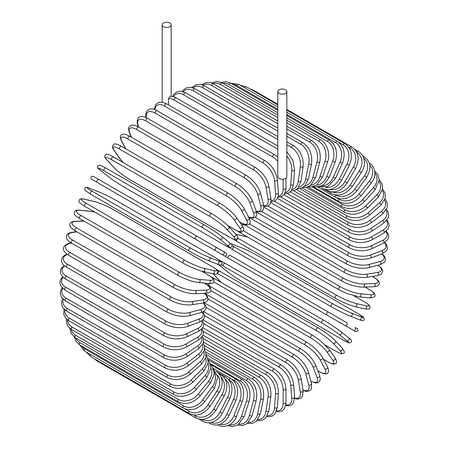 <?xml version="1.0" encoding="UTF-8"?>
<svg xmlns="http://www.w3.org/2000/svg" width="449" height="449" viewBox="0 0 449 449"><rect width="100%" height="100%" fill="white"/><g stroke="black" fill="none" stroke-linecap="round" stroke-linejoin="round"><path stroke-width="0.67" d="M251.822 271.718A1.667 0.965 -60 0 1 251.805 271.712L350.209 328.522A1.667 0.965 120 0 0 350.22 328.528L225.336 256.43L355.771 331.732L357.999 331.07C357.752 329.072 357.539 328.314 357.359 328.797L354.991 327.428A1.667 1.364 120 0 1 355.333 329.555A1.667 1.364 120 0 1 353.318 330.318L344.978 325.503A1.667 1.364 120 0 0 346.993 324.739A1.667 1.364 120 0 0 346.645 322.612L328.516 312.145L346.645 322.612M230.113 255.335L328.516 312.145A1.667 0.965 120 0 0 326.85 313.11A1.667 0.965 120 0 0 326.85 315.035L228.446 258.22A1.667 0.965 120 0 1 228.446 256.295A1.667 0.965 120 0 1 230.113 255.335L328.516 312.145M168.465 98.612L170.294 96.198C173.516 96.602 175.458 97.158 176.131 97.865A1.667 0.965 -60 0 0 174.846 98.314A1.667 0.965 -60 0 0 174.117 99.992A15.019 8.671 -120 0 0 168.465 98.612L168.465 104.926M163.498 23.011A4.507 2.599 0 0 0 162.179 24.852A4.507 2.599 0 0 0 164.963 27.254A4.507 2.599 0 0 0 169.868 26.693A4.507 2.599 0 0 0 171.187 24.852A4.507 2.599 0 0 0 168.409 22.45A4.507 2.599 0 0 0 163.498 23.011M277.813 91.613L277.813 176.631A4.507 2.599 0 0 0 280.591 179.033A4.507 2.599 0 0 0 285.502 178.466A4.507 2.599 0 0 0 286.821 176.631L286.821 91.613A4.507 2.599 0 0 0 284.037 89.211A4.507 2.599 0 0 0 279.132 89.772A4.507 2.599 0 0 0 277.813 91.613A4.507 2.599 0 0 0 280.591 94.015A4.507 2.599 0 0 0 285.502 93.454A4.507 2.599 0 0 0 286.821 91.613M195.528 239.216L97.119 182.401A1.667 0.965 -60 0 1 97.119 180.476A1.667 0.965 -60 0 1 98.791 179.51L197.195 236.326A1.667 0.965 120 0 0 195.528 237.291A1.667 0.965 120 0 0 195.528 239.216L213.657 249.683A1.667 1.364 -60 0 0 215.666 248.92A1.667 1.364 -60 0 0 215.324 246.793L226.055 252.989M221.997 254.499L213.657 249.683L221.997 254.499A1.667 1.364 -60 0 0 224.012 253.736A1.667 1.364 -60 0 0 223.664 251.608L226.122 253.028C227.34 255.038 226.779 255.997 224.427 255.902L221.997 254.499M97.119 182.401L218.888 252.703A1.667 0.965 120 0 0 218.899 252.708L120.484 195.887A1.667 0.965 120 0 0 120.5 195.899M202.78 327.703L274.535 369.129C281.517 373.916 285.334 380.533 285.991 388.969L285.991 402.596A1.667 0.965 180 0 1 284.958 403.483A1.667 0.965 180 0 1 283.139 403.275L283.139 389.648A15.019 8.671 -120 0 0 272.521 371.256L203.296 331.289M276.668 410.824A15.019 8.671 -120 0 0 283.139 403.275M274.535 369.129A1.667 0.965 120 0 0 273.25 369.578A1.667 0.965 120 0 0 272.521 371.256M285.991 388.969A1.667 0.965 180 0 1 284.958 389.861A1.667 0.965 180 0 1 283.139 389.648M285.671 405.582L289.15 405.84L291.654 404.886L293.534 402.848L294.595 397.056A1.667 1.044 175.5 0 1 293.607 398.111A1.667 1.044 175.5 0 1 291.755 397.988L290.728 385.006A15.019 7.88 -124.2 0 0 279.183 367.198L203.666 323.6M285.8 404.959A15.019 7.88 -124.2 0 0 291.755 397.988M294.595 397.056L293.562 384.08A1.667 1.044 175.5 0 1 292.58 385.135A1.667 1.044 175.5 0 1 290.728 385.006M293.562 384.08C292.321 376.066 288.196 369.695 281.192 364.953A1.667 0.965 120 0 0 279.856 365.452A1.667 0.965 120 0 0 279.183 367.198M294.634 398.56L297.979 399.094L301.144 397.966L302.626 396.074L303.114 390.686A1.667 1.117 170.5 0 1 302.194 391.904A1.667 1.117 170.5 0 1 300.308 391.865L298.259 379.635A15.019 7.032 -128 0 0 285.794 362.489L204.621 315.625M294.639 398.078A15.019 7.032 -128 0 0 300.308 391.865M303.114 390.686L301.066 378.451A1.667 1.117 170.5 0 1 300.145 379.669A1.667 1.117 170.5 0 1 298.259 379.635M301.066 378.451C299.242 370.919 294.813 364.812 287.792 360.137A1.667 0.965 120 0 0 286.411 360.687A1.667 0.965 120 0 0 285.794 362.489M303.086 390.49L305.696 391.309L307.644 391.41L310.354 390.288L311.533 388.537L311.494 383.519A1.667 1.179 165 0 1 310.663 384.905A1.667 1.179 165 0 1 308.744 384.961L305.69 373.562A15.019 6.129 -131.6 0 0 292.321 357.174L206.136 307.419M303.024 390.142A15.019 6.129 -131.6 0 0 308.744 384.961M311.494 383.519L308.441 372.12A1.667 1.179 165 0 1 307.61 373.506A1.667 1.179 165 0 1 305.69 373.562M308.441 372.12C306.038 365.121 301.324 359.318 294.297 354.721A1.667 0.965 120 0 0 292.871 355.327A1.667 0.965 120 0 0 292.321 357.174M310.899 381.302L315.35 382.924L317.522 382.857L318.863 382.239L320.361 379.276L319.654 375.617A1.667 1.235 158.9 0 1 318.942 377.166A1.667 1.235 158.9 0 1 316.988 377.323L312.953 366.85A15.019 5.18 -134.9 0 0 298.703 351.292L208.207 299.045M310.837 381.078A15.019 5.18 -134.9 0 0 316.988 377.323M319.654 375.617L315.619 365.144A1.667 1.235 158.9 0 1 314.906 366.693A1.667 1.235 158.9 0 1 312.953 366.85M315.619 365.144C312.667 358.712 307.672 353.245 300.645 348.738A1.667 0.965 120 0 0 299.18 349.401A1.667 0.965 120 0 0 298.703 351.292M317.797 370.784L318.857 371.396A1.667 0.965 120 0 0 319.093 371.649C323.757 373.972 326.462 374.545 327.203 373.366C328.909 372.457 329.022 370.346 327.534 367.035A1.667 1.28 152.2 0 1 326.973 368.741A1.667 1.28 152.2 0 1 324.992 369.005L320.002 359.537A15.019 4.193 -138.1 0 0 304.893 344.883L210.789 290.548M318.857 371.396A15.019 4.193 -138.1 0 0 324.992 369.005M327.534 367.035L322.55 357.567A1.667 1.28 152.2 0 1 321.984 359.273A1.667 1.28 152.2 0 1 320.002 359.537M322.55 357.567C319.059 351.758 313.806 346.65 306.802 342.245A1.667 0.965 120 0 0 305.286 342.963A1.667 0.965 120 0 0 304.893 344.883M306.802 342.245L208.392 285.429A1.667 0.965 120 0 0 207.921 285.368M323.42 359.222L327.372 361.501A1.667 0.965 120 0 0 327.557 361.675C334.118 365.166 333.781 363.909 335.263 363.785C337.036 363.499 336.969 361.518 335.066 357.847A1.667 1.313 144.9 0 1 334.685 359.7A1.667 1.313 144.9 0 1 332.681 360.076L326.782 351.685A15.019 3.171 -141.2 0 0 310.848 338.002L213.836 281.989M327.372 361.501A15.019 3.171 -141.2 0 0 332.681 360.076M207.679 283.386L209.616 286.136M335.066 357.847L329.168 349.451A1.667 1.313 144.9 0 1 328.786 351.303A1.667 1.313 144.9 0 1 326.782 351.685M329.168 349.451L320.171 340.471L312.706 335.285A1.667 0.965 120 0 0 311.157 336.06A1.667 0.965 120 0 0 310.848 338.002M312.706 335.285L214.302 278.47A1.667 0.965 120 0 0 213.224 278.722M325.553 345.275L335.47 351A1.667 0.965 120 0 0 335.605 351.107A1.667 0.965 120 0 0 335.768 351.169M325.62 345.343L335.605 351.107C343.463 355.204 341.234 353.486 343.328 353.419C344.967 353.037 344.591 351.275 342.189 348.127A1.667 1.341 137 0 1 342.02 350.102A1.667 1.341 137 0 1 340 350.607L333.231 343.35A15.019 2.127 -144.2 0 0 316.523 330.694L218.119 273.879A15.019 2.127 -144.2 0 0 217.265 273.396M335.47 351A15.019 2.127 -144.2 0 0 340 350.607M213.174 273.811A15.019 2.127 -144.2 0 0 213.589 274.277L220.358 281.529A15.019 2.127 -144.2 0 0 221.351 282.539M342.189 348.127L335.42 340.875A1.667 1.341 137 0 1 335.257 342.851A1.667 1.341 137 0 1 333.231 343.35M318.459 328.011A1.667 0.965 120 0 0 318.324 327.91A1.667 0.965 120 0 0 316.73 328.747A1.667 0.965 120 0 0 316.523 330.694M220.049 271.202A1.667 0.965 120 0 0 219.92 271.095A1.667 0.965 120 0 0 218.326 271.931A1.667 0.965 120 0 0 218.119 273.879M213.079 273.795L213.337 274.075A1.667 1.341 -43 0 0 213.589 274.277M213.337 274.075L220.105 281.327A1.667 1.341 -43 0 0 220.358 281.529M218.495 264.534A15.019 1.066 -147.1 0 0 219.673 265.527L227.256 271.583A15.019 1.066 -147.1 0 0 244.699 283.167L343.103 339.983A1.667 0.965 120 0 0 343.176 340.028L349.339 342.985L351.197 342.189C351.999 340.909 351.219 339.495 348.845 337.957A1.667 1.358 128.6 0 1 348.924 340.028A1.667 1.358 128.6 0 1 346.897 340.662L339.315 334.6A15.019 1.066 -147.1 0 0 321.871 323.016L223.462 266.206A15.019 1.066 -147.1 0 0 220.947 264.803M348.705 337.867A1.667 1.358 128.6 0 1 348.845 337.957L341.262 331.901A1.667 1.358 128.6 0 1 341.341 333.972A1.667 1.358 128.6 0 1 339.315 334.6M343.103 339.983A15.019 1.066 -147.1 0 0 346.897 340.662M323.533 320.137L225.275 263.411A1.667 0.965 120 0 0 225.202 263.361L323.606 320.176A1.667 0.965 120 0 1 323.678 320.221A15.019 1.066 32.9 0 1 341.122 331.805A1.667 1.358 128.6 0 1 341.262 331.901C336.408 328.163 330.52 324.257 323.606 320.176A1.667 0.965 120 0 0 321.978 321.074A1.667 0.965 120 0 0 321.871 323.016M220.538 260.897L225.202 263.361A1.667 0.965 120 0 0 223.568 264.265A1.667 0.965 120 0 0 223.462 266.206M225.319 256.418A1.667 1.364 -60 0 0 225.336 256.43L251.805 271.712M225.336 256.43L222.884 255.01M232.066 245.552A15.019 1.066 27.1 0 0 234.535 247.029L332.939 303.844A15.019 1.066 27.1 0 0 351.696 313.161L360.732 316.697A1.667 1.358 111.4 0 1 361.198 318.768A1.667 1.358 111.4 0 1 359.368 319.733C361.883 321.018 363.499 320.996 364.206 319.66L363.965 317.651L358.324 313.789A1.667 0.965 120 0 0 358.251 313.75L259.842 256.94A1.667 0.965 -60 0 1 259.92 256.974A1.667 0.965 -60 0 1 259.988 257.024M360.732 316.697A15.019 1.066 27.1 0 0 358.251 313.75M331.278 306.723L233.02 249.992A1.667 0.965 120 0 1 232.941 249.953L331.351 306.768A1.667 0.965 120 0 0 331.424 306.807A15.019 1.066 -152.9 0 0 350.181 316.124A1.667 1.358 111.4 0 0 350.327 316.191L359.368 319.733M259.842 256.94A15.019 1.066 27.1 0 0 241.091 247.624L232.054 244.082A15.019 1.066 27.1 0 0 230.612 243.56M351.696 313.161A1.667 1.358 111.4 0 1 352.162 315.232A1.667 1.358 111.4 0 1 350.327 316.191C344.669 313.857 338.338 310.719 331.351 306.768A1.667 0.965 120 0 1 331.311 304.905A1.667 0.965 120 0 1 332.939 303.844M234.535 247.029A1.667 0.965 120 0 0 232.908 248.089A1.667 0.965 120 0 0 232.941 249.953L228.462 247.141M232.054 244.082A1.667 1.358 -68.6 0 0 231.903 244.009A1.667 1.358 -68.6 0 0 231.735 243.959M241.091 247.624A1.667 1.358 -68.6 0 0 240.939 247.551A1.667 1.358 -68.6 0 0 240.782 247.5M364.268 301.801A1.667 0.965 120 0 0 364.133 301.694A1.667 0.965 120 0 0 363.976 301.633L354.053 295.902M237.667 238.065A15.019 2.127 24.2 0 0 238.509 238.559L336.913 295.375A15.019 2.127 24.2 0 0 356.231 303.518L365.896 305.752A15.019 2.127 24.2 0 0 363.976 301.633M365.896 305.752A1.667 1.341 103 0 1 366.474 307.756A1.667 1.341 103 0 1 364.846 308.884C368.775 309.389 370.492 308.839 369.993 307.228C369.005 305.376 371.609 306.454 364.133 301.694L354.149 295.93M247.629 237.033A15.019 2.127 24.2 0 0 246.254 236.674L236.589 234.44A15.019 2.127 24.2 0 0 235.983 234.311M356.231 303.518A1.667 1.341 103 0 1 356.809 305.516A1.667 1.341 103 0 1 355.181 306.65L364.846 308.884M336.913 295.375A1.667 0.965 120 0 0 335.336 296.525A1.667 0.965 120 0 0 335.403 298.327C342.503 302.25 349.092 305.023 355.181 306.65M238.509 238.559A1.667 0.965 120 0 0 236.926 239.715A1.667 0.965 120 0 0 236.999 241.511L335.403 298.327M236.589 234.44A1.667 1.341 -77 0 0 236.286 234.322L235.921 234.243M246.254 236.674A1.667 1.341 -77 0 0 245.951 236.556L236.286 234.322M243.386 230.797L340.404 286.81A15.019 3.171 21.2 0 0 360.221 293.764L370.442 294.673A1.667 1.313 95.1 0 1 371.115 296.598A1.667 1.313 95.1 0 1 369.701 297.855C373.832 297.67 375.583 296.733 374.943 295.06C374.309 293.713 375.566 293.371 369.263 289.442A1.667 0.965 120 0 0 369.016 289.364L365.065 287.085M370.442 294.673A15.019 3.171 21.2 0 0 369.016 289.364M244.873 225.072L241.528 224.769M360.221 293.764A1.667 1.313 95.1 0 1 360.895 295.689A1.667 1.313 95.1 0 1 359.481 296.946L369.701 297.855M340.404 286.81A1.667 0.965 120 0 0 338.877 288.039A1.667 0.965 120 0 0 338.984 289.773L347.206 293.646L359.481 296.946M240.254 231.897A1.667 0.965 120 0 0 240.574 232.964L338.984 289.773M249.279 223.877L343.39 278.212A15.019 4.193 18.1 0 0 363.634 283.97L374.326 283.549A1.667 1.28 87.8 0 1 375.089 285.396A1.667 1.28 87.8 0 1 373.894 286.743C377.502 286.372 379.27 285.222 379.209 283.285C379.86 282.056 378.013 280.002 373.669 277.123A1.667 0.965 120 0 0 373.332 277.044L372.266 276.432M374.326 283.549A15.019 4.193 18.1 0 0 373.332 277.044M363.634 283.97A1.667 1.28 87.8 0 1 364.397 285.817A1.667 1.28 87.8 0 1 363.202 287.158L373.894 286.743M343.39 278.212A1.667 0.965 120 0 0 341.925 279.508A1.667 0.965 120 0 0 342.054 281.181C349.378 285.048 356.422 287.04 363.202 287.158M243.364 223.984A1.667 0.965 120 0 0 243.65 224.365L342.054 281.181M255.346 217.395L345.842 269.641A15.019 5.18 14.9 0 0 366.44 274.21L377.53 272.464A15.019 5.18 14.9 0 0 377.704 265.264M377.53 272.464A1.667 1.235 81.1 0 1 378.372 274.232A1.667 1.235 81.1 0 1 377.385 275.63L380.909 274.406L382.728 271.628L382.587 270.158L381.56 268.244L377.929 265.202M366.44 274.21A1.667 1.235 81.1 0 1 367.282 275.972A1.667 1.235 81.1 0 1 366.294 277.37L377.385 275.63M345.842 269.641A1.667 0.965 120 0 0 344.445 271A1.667 0.965 120 0 0 344.608 272.605C352.022 276.432 359.251 278.021 366.294 277.37M261.565 211.417L347.745 261.172A15.019 6.129 11.6 0 0 368.623 264.556L380.022 261.503A15.019 6.129 11.6 0 0 381.65 253.96M380.022 261.503A1.667 1.179 75 0 1 380.932 263.193A1.667 1.179 75 0 1 380.146 264.607L384.512 262.132L385.438 260.235L385.057 257.328L383.996 255.694L381.976 253.837M368.623 264.556A1.667 1.179 75 0 1 369.538 266.246A1.667 1.179 75 0 1 368.752 267.66L380.146 264.607M347.745 261.172A1.667 0.965 120 0 0 346.42 262.575A1.667 0.965 120 0 0 346.606 264.113C354.104 267.901 361.484 269.086 368.752 267.66M267.907 205.996L349.086 252.866A15.019 7.032 8 0 0 370.167 255.088L381.785 250.744A15.019 7.032 8 0 0 384.333 242.729M381.785 250.744A1.667 1.117 69.5 0 1 382.761 252.36A1.667 1.117 69.5 0 1 382.166 253.769L386.589 250.649L387.481 248.42L386.875 245.115L384.742 242.482M370.167 255.088A1.667 1.117 69.5 0 1 371.143 256.705A1.667 1.117 69.5 0 1 370.543 258.113L382.166 253.769M349.086 252.866A1.667 0.965 120 0 0 347.835 254.302A1.667 0.965 120 0 0 348.048 255.773C355.608 259.516 363.106 260.297 370.543 258.113M274.339 201.186L349.855 244.784A15.019 7.88 4.2 0 0 371.054 245.878L382.806 240.277A15.019 7.88 4.2 0 0 385.865 231.633M382.806 240.277A1.667 1.044 64.5 0 1 383.844 241.82A1.667 1.044 64.5 0 1 383.424 243.201L387.908 239.39L388.733 236.741L388.306 234.097L386.348 231.213M371.054 245.878A1.667 1.044 64.5 0 1 372.086 247.416A1.667 1.044 64.5 0 1 371.671 248.797L383.424 243.201M349.855 244.784A1.667 0.965 120 0 0 348.682 246.243A1.667 0.965 120 0 0 348.918 247.646C356.523 251.339 364.105 251.726 371.671 248.797M280.81 197.016L350.04 236.988A15.019 8.671 0 0 0 371.284 236.988L383.081 230.174A15.019 8.671 0 0 0 386.381 220.796M383.081 230.174A1.667 0.965 60 0 1 384.17 231.645A1.667 0.965 60 0 1 383.917 232.98L388.424 228.479L389.148 225.387L388.447 222.39L386.898 220.156M371.284 236.988A1.667 0.965 60 0 1 372.373 238.458A1.667 0.965 60 0 1 372.114 239.794L383.917 232.98M350.04 236.988A1.667 0.965 120 0 0 348.952 238.458A1.667 0.965 120 0 0 349.21 239.794C356.843 243.448 364.481 243.448 372.114 239.794M287.281 193.53L349.648 229.534A15.019 9.395 -4.5 0 0 370.846 228.49L382.604 220.515A15.019 9.395 -4.5 0 0 385.949 210.295M382.604 220.515A1.667 0.876 55.8 0 1 383.743 221.918A1.667 0.876 55.8 0 1 383.642 223.198L388.166 217.917L388.722 214.358L387.61 210.94L386.46 209.397M370.846 228.49A1.667 0.876 55.8 0 1 371.991 229.894A1.667 0.876 55.8 0 1 371.89 231.168L383.642 223.198M349.648 229.534A1.667 0.965 120 0 0 348.643 231.011A1.667 0.965 120 0 0 348.918 232.279C356.568 235.888 364.229 235.517 371.89 231.168M293.691 190.741L348.677 222.491A15.019 10.046 -9.5 0 0 369.757 220.453L381.375 211.378A15.019 10.046 -9.5 0 0 384.585 200.209M381.375 211.378A1.667 0.78 52 0 1 382.57 212.714A1.667 0.78 52 0 1 382.61 213.915L387.128 207.752L387.42 203.723L385.904 200.097L385.034 199.03M369.757 220.453A1.667 0.78 52 0 1 370.947 221.784A1.667 0.78 52 0 1 370.986 222.99L382.61 213.915M348.677 222.491A1.667 0.965 120 0 0 347.756 223.95A1.667 0.965 120 0 0 348.048 225.157C355.703 228.726 363.353 228.008 370.986 222.99M299.999 188.681L347.139 215.896A15.019 10.619 -15 0 0 368.012 212.933L379.411 202.825A15.019 10.619 -15 0 0 382.307 190.601M379.411 202.825A1.667 0.679 48.4 0 1 380.651 204.093A1.667 0.679 48.4 0 1 380.825 205.215L385.298 198.06L385.203 193.468L382.621 189.136M368.012 212.933A1.667 0.679 48.4 0 1 369.252 214.201A1.667 0.679 48.4 0 1 369.426 215.318L380.825 205.215M347.139 215.896A1.667 0.965 120 0 0 346.302 217.344A1.667 0.965 120 0 0 346.606 218.483C354.261 222.019 361.866 220.97 369.426 215.318M306.151 187.362L345.034 209.812A15.019 11.113 -21.1 0 0 365.632 205.984L376.722 194.928A15.019 11.113 -21.1 0 0 379.096 181.519M376.722 194.928A1.667 0.578 45.1 0 1 378.007 196.123A1.667 0.578 45.1 0 1 378.305 197.156L382.655 188.883L382.088 183.877L379.209 179.785M365.632 205.984A1.667 0.578 45.1 0 1 366.923 207.185A1.667 0.578 45.1 0 1 367.215 208.218L378.305 197.156M345.034 209.812A1.667 0.965 120 0 0 344.608 212.304C352.246 215.817 359.784 214.454 367.215 208.218M312.1 186.79L342.391 204.278A15.019 11.522 -27.8 0 0 362.635 199.67L373.327 187.738A15.019 11.522 -27.8 0 0 374.949 173.045M373.327 187.738A1.667 0.466 41.9 0 1 374.662 188.872A1.667 0.466 41.9 0 1 375.072 189.798L379.203 180.302L377.951 174.74L374.775 171.097M362.635 199.67A1.667 0.466 41.9 0 1 363.965 200.804A1.667 0.466 41.9 0 1 364.375 201.73L375.072 189.798M342.391 204.278A1.667 0.965 120 0 0 342.054 206.669C349.687 210.166 357.129 208.516 364.375 201.73M336.486 197.756L339.225 199.339A15.019 11.842 -35.1 0 0 359.043 194.03L369.258 181.317A15.019 11.842 -35.1 0 0 369.83 165.26M369.258 181.317A1.667 0.354 38.8 0 1 370.633 182.384A1.667 0.354 38.8 0 1 371.149 183.203C377.738 175.615 374.64 165.372 369.263 163.139M359.043 194.03A1.667 0.354 38.8 0 1 360.418 195.096A1.667 0.354 38.8 0 1 360.934 195.916L371.149 183.203M339.225 199.339A1.667 0.965 120 0 0 338.984 201.623C346.594 205.103 353.913 203.201 360.934 195.916M335.28 194.872L335.56 195.034A15.019 12.078 -43 0 0 354.878 189.108L364.543 175.716L366.575 177.417C371.75 168.498 370.936 161.634 364.133 156.808A1.667 0.965 120 0 0 363.235 156.931M364.543 175.716A15.019 12.078 -43 0 0 363.741 158.278M354.878 189.108L356.91 190.814L366.575 177.417M335.56 195.034A1.667 0.965 120 0 0 335.403 197.206C343.002 200.675 350.169 198.542 356.91 190.814M332.574 191.964A15.019 12.213 -51.4 0 0 350.181 184.943L359.217 170.968L361.378 172.483C363.718 168.745 364.7 164.923 364.313 161.023L363.628 157.941C362.596 155.057 360.828 152.885 358.324 151.42A1.667 0.965 120 0 0 356.731 152.262L356.708 152.245M359.217 170.968A15.019 12.213 -51.4 0 0 356.731 152.262M350.181 184.943L352.336 186.458L361.378 172.483M331.182 191.846A1.667 0.965 120 0 0 331.351 193.446C338.933 196.909 345.932 194.58 352.336 186.458M329.386 189.478A15.019 12.263 -60 0 0 344.978 181.57L353.318 167.118L355.602 168.437C359.913 158.985 358.672 151.846 351.881 147.019A1.667 0.965 120 0 0 350.209 147.985L348.632 147.07M353.318 167.118A15.019 12.263 -60 0 0 350.209 147.985M252.546 90.35A1.667 0.965 -60 0 1 253.472 90.204L277.813 104.258M344.978 181.57L347.257 182.889L355.602 168.437M326.507 189.506A1.667 0.965 120 0 0 326.85 190.37C334.426 193.839 341.229 191.347 347.257 182.889M325.648 187.474A15.019 12.213 -68.6 0 0 339.315 179.011L346.897 164.194L349.288 165.305C353.122 155.696 351.64 148.473 344.843 143.635A1.667 0.965 120 0 0 343.103 144.73L338.22 141.906M346.897 164.194A15.019 12.213 -68.6 0 0 343.103 144.73M244.727 87.869A1.667 0.965 -60 0 1 246.439 86.825L277.813 104.937M339.315 179.011L341.706 180.122L349.288 165.305M321.81 187.912A1.667 0.965 120 0 0 321.939 188.013C324.459 189.45 327.226 189.893 330.245 189.343L333.248 188.395C336.823 186.778 339.64 184.023 341.706 180.122M321.321 186.032A15.019 12.078 -77 0 0 333.231 177.282L340 162.212L342.492 163.122C345.82 153.423 344.08 146.149 337.272 141.3A1.667 0.965 120 0 0 335.47 142.524L286.821 114.433M340 162.212A15.019 12.078 -77 0 0 335.47 142.524M277.813 109.23L237.066 85.708A1.667 0.965 -60 0 1 238.868 84.485L277.813 106.969M237.066 85.708A15.019 12.078 -77 0 0 232.902 84.418M333.231 177.282L335.723 178.191L342.492 163.122M316.405 185.235A15.019 11.842 -84.9 0 0 326.782 176.401L332.681 161.197A1.667 0.354 21.2 0 0 334.292 161.853A1.667 0.354 21.2 0 0 335.257 161.893C338.058 152.172 336.048 144.881 329.224 140.026A1.667 0.965 120 0 0 327.372 141.379L286.821 117.969M332.681 161.197A15.019 11.842 -84.9 0 0 327.372 141.379M277.813 112.766L228.968 84.569A1.667 0.965 -60 0 1 230.82 83.211L277.813 110.342M228.968 84.569A15.019 11.842 -84.9 0 0 222.923 83.34M326.782 176.401A1.667 0.354 21.2 0 0 328.393 177.058A1.667 0.354 21.2 0 0 329.358 177.097L335.257 161.893M310.955 185.156A15.019 11.522 -92.2 0 0 320.002 176.373L324.992 161.146A1.667 0.466 18.1 0 0 326.636 161.735A1.667 0.466 18.1 0 0 327.647 161.623C330.217 155.988 328.118 143.854 320.76 139.824A1.667 0.965 120 0 0 318.857 141.312L286.821 122.813M324.992 161.146A15.019 11.522 -92.2 0 0 318.857 141.312M277.813 117.616L220.453 84.496A1.667 0.965 -60 0 1 222.356 83.009L277.813 115.028M220.453 84.496A15.019 11.522 -92.2 0 0 213.034 83.609M320.002 176.373A1.667 0.466 18.1 0 0 321.652 176.962A1.667 0.466 18.1 0 0 322.657 176.85L327.647 161.623M305.028 185.841A15.019 11.113 -98.9 0 0 312.953 177.203L316.988 162.067A1.667 0.578 14.9 0 0 318.672 162.583A1.667 0.578 14.9 0 0 319.71 162.325C321.4 152.772 318.812 145.56 311.948 140.7A1.667 0.965 120 0 0 310.001 142.316L286.821 128.936M316.988 162.067A15.019 11.113 -98.9 0 0 310.001 142.316M277.813 123.733L211.597 85.506A1.667 0.965 -60 0 1 213.539 83.884L277.813 120.989M211.597 85.506A15.019 11.113 -98.9 0 0 203.066 85.136M312.953 177.203A1.667 0.578 14.9 0 0 314.637 177.714A1.667 0.578 14.9 0 0 315.675 177.456L319.71 162.325M298.72 187.312A15.019 10.619 -105 0 0 305.69 178.876L308.744 163.952A1.667 0.679 11.6 0 0 310.461 164.39A1.667 0.679 11.6 0 0 311.516 163.98C312.627 154.613 309.737 147.497 302.845 142.642A1.667 0.965 120 0 0 300.869 144.387L286.821 136.277M308.744 163.952A15.019 10.619 -105 0 0 300.869 144.387M277.813 131.074L202.465 87.577A1.667 0.965 -60 0 1 204.441 85.826L277.813 128.184M202.465 87.577A15.019 10.619 -105 0 0 193.092 87.869M305.69 178.876A1.667 0.679 11.6 0 0 307.408 179.314A1.667 0.679 11.6 0 0 308.463 178.904L311.516 163.98M292.091 189.568A15.019 10.046 -110.5 0 0 298.259 181.385L300.308 166.781A1.667 0.78 8 0 0 302.059 167.151A1.667 0.78 8 0 0 303.126 166.579C303.647 157.459 300.448 150.477 293.528 145.633A1.667 0.965 120 0 0 292.338 145.981A1.667 0.965 120 0 0 291.536 147.513L286.821 144.791M300.308 166.781A15.019 10.046 -110.5 0 0 291.536 147.513M277.813 139.588L193.126 90.698A1.667 0.965 -60 0 1 193.934 89.171A1.667 0.965 -60 0 1 195.124 88.818L277.813 136.558M193.126 90.698A15.019 10.046 -110.5 0 0 183.203 91.731M298.259 181.385A1.667 0.78 8 0 0 300.011 181.75A1.667 0.78 8 0 0 301.077 181.183L303.126 166.579M285.233 192.587A15.019 9.395 -115.5 0 0 290.728 184.707L291.755 170.541A15.019 9.395 -115.5 0 0 286.821 155.887M291.755 170.541A1.667 0.876 4.2 0 0 293.539 170.833A1.667 0.876 4.2 0 0 294.595 170.104L292.782 160.181L286.821 151.661M277.813 149.208L183.652 94.846A1.667 0.965 -60 0 1 184.427 93.24A1.667 0.965 -60 0 1 185.667 92.842L277.813 146.043M183.652 94.846A15.019 9.395 -115.5 0 0 173.482 96.675M290.728 184.707A1.667 0.876 4.2 0 0 292.512 184.999A1.667 0.876 4.2 0 0 293.567 184.27L294.595 170.104M277.813 161.488A15.019 8.671 -120 0 0 272.521 156.808L174.117 99.992M278.195 196.336A15.019 8.671 -120 0 0 283.139 188.821L283.139 179.185M283.139 188.821A1.667 0.965 0 0 0 284.958 189.035A1.667 0.965 0 0 0 285.991 188.142L285.873 190.022L284.307 194.35L282.062 196.454L277.897 197.369M277.813 157.111L274.535 154.681A1.667 0.965 120 0 0 273.25 155.13A1.667 0.965 120 0 0 272.521 156.808M265.005 160.663A1.667 0.965 120 0 0 263.67 161.163A1.667 0.965 120 0 0 262.996 162.908L164.587 106.093A1.667 0.965 -60 0 1 165.266 104.348A1.667 0.965 -60 0 1 166.601 103.848L265.005 160.663C272.01 165.406 276.135 171.776 277.375 179.791A1.667 1.044 -4.5 0 1 276.393 180.846A1.667 1.044 -4.5 0 1 274.541 180.717A15.019 7.88 -124.2 0 0 262.996 162.908M271.033 200.748A15.019 7.88 -124.2 0 0 275.568 193.699L274.541 180.717M164.587 106.093A15.019 7.88 -124.2 0 0 154.899 109.668M275.568 193.699A1.667 1.044 -4.5 0 0 277.42 193.822A1.667 1.044 -4.5 0 0 278.408 192.767L277.375 179.791M255.543 167.567A1.667 0.965 120 0 0 254.162 168.117A1.667 0.965 120 0 0 253.545 169.918L155.141 113.103A1.667 0.965 -60 0 1 155.758 111.301A1.667 0.965 -60 0 1 157.139 110.751L255.543 167.567C262.564 172.242 266.992 178.343 268.816 185.875A1.667 1.117 -9.5 0 1 267.896 187.098A1.667 1.117 -9.5 0 1 266.01 187.059A15.019 7.032 -128 0 0 253.545 169.918M263.754 205.749A15.019 7.032 -128 0 0 268.059 199.294L266.01 187.059M155.141 113.103A15.019 7.032 -128 0 0 146.329 117.733M268.059 199.294A1.667 1.117 -9.5 0 0 269.944 199.334A1.667 1.117 -9.5 0 0 270.865 198.11L268.816 185.875M246.226 175.329A1.667 0.965 120 0 0 244.806 175.935A1.667 0.965 120 0 0 244.256 177.782L145.846 120.972A1.667 0.965 -60 0 1 146.396 119.12A1.667 0.965 -60 0 1 147.822 118.514L246.226 175.329C253.258 179.926 257.973 185.729 260.375 192.728A1.667 1.179 -15 0 1 259.539 194.114A1.667 1.179 -15 0 1 257.619 194.17A15.019 6.129 -131.6 0 0 244.256 177.782M256.289 211.176A15.019 6.129 -131.6 0 0 260.673 205.569L257.619 194.17M145.846 120.972A15.019 6.129 -131.6 0 0 137.978 125.097L138.472 126.938M260.673 205.569A1.667 1.179 -15 0 0 262.592 205.513A1.667 1.179 -15 0 0 263.428 204.127L260.375 192.728M137.978 125.097A1.667 1.179 165 0 1 137.506 124.519L138.101 126.736M237.128 183.894A1.667 0.965 120 0 0 235.658 184.556A1.667 0.965 120 0 0 235.186 186.447L136.777 129.632A1.667 0.965 -60 0 1 137.254 127.74A1.667 0.965 -60 0 1 138.724 127.084L237.128 183.894C244.155 188.4 249.144 193.867 252.102 200.299A1.667 1.235 -21.1 0 1 251.384 201.848A1.667 1.235 -21.1 0 1 249.436 202.005A15.019 5.18 -134.9 0 0 235.186 186.447M248.392 216.744A15.019 5.18 -134.9 0 0 253.472 212.478L249.436 202.005M136.777 129.632A15.019 5.18 -134.9 0 0 129.795 132.926L131.473 137.293M253.472 212.478A1.667 1.235 -21.1 0 0 255.419 212.321A1.667 1.235 -21.1 0 0 256.138 210.772L252.102 200.299M129.795 132.926A1.667 1.235 158.9 0 1 129.346 132.421L131.147 137.102M228.311 193.199A1.667 0.965 120 0 0 226.801 193.923A1.667 0.965 120 0 0 226.408 195.837L128.004 139.027A1.667 0.965 -60 0 1 128.397 137.108A1.667 0.965 -60 0 1 129.907 136.389L228.311 193.199C235.321 197.605 240.569 202.712 244.06 208.521A1.667 1.28 -27.8 0 1 243.498 210.227A1.667 1.28 -27.8 0 1 241.517 210.491A15.019 4.193 -138.1 0 0 226.408 195.837M239.457 221.823L240.372 222.35A15.019 4.193 -138.1 0 0 246.501 219.959L241.517 210.491M128.004 139.027A15.019 4.193 -138.1 0 0 121.87 141.418L125.799 148.877M246.501 219.959A1.667 1.28 -27.8 0 0 248.482 219.701A1.667 1.28 -27.8 0 0 249.049 217.989L244.06 208.521M240.372 222.35A1.667 0.965 120 0 0 240.608 222.603C245.059 225.151 247.977 225.544 249.363 223.793C250.525 223.192 250.419 221.262 249.049 217.989M121.87 141.418A1.667 1.28 152.2 0 1 121.466 141.003L125.529 148.72M219.847 203.173A1.667 0.965 120 0 0 218.293 203.953A1.667 0.965 120 0 0 217.989 205.889L119.586 149.079A1.667 0.965 -60 0 1 119.889 147.143A1.667 0.965 -60 0 1 121.443 146.363L219.847 203.173C226.829 207.472 232.313 212.197 236.309 217.344A1.667 1.313 -35.1 0 1 235.927 219.196A1.667 1.313 -35.1 0 1 233.918 219.578A15.019 3.171 -141.2 0 0 217.989 205.889M227.598 225.404L234.513 229.394A15.019 3.171 -141.2 0 0 239.822 227.969L233.918 219.578M119.586 149.079A15.019 3.171 -141.2 0 0 114.276 150.499L120.175 158.895A15.019 3.171 -141.2 0 0 123.537 162.785M239.822 227.969A1.667 1.313 -35.1 0 0 241.826 227.592A1.667 1.313 -35.1 0 0 242.207 225.74L236.309 217.344M234.513 229.394A1.667 0.965 120 0 0 234.698 229.568C238.84 231.791 241.27 232.548 241.983 231.836L243.689 230.079C243.987 228.962 243.493 227.514 242.207 225.74M120.175 158.895A1.667 1.313 144.9 0 1 119.832 158.581L123.38 162.69M114.276 150.499A1.667 1.313 144.9 0 1 113.934 150.191L119.832 158.581M211.934 213.847A1.667 0.965 120 0 0 211.799 213.741A1.667 0.965 120 0 0 210.205 214.583A1.667 0.965 120 0 0 209.997 216.525L111.593 159.715A1.667 0.965 -60 0 1 111.801 157.767A1.667 0.965 -60 0 1 113.395 156.926L211.799 213.741C217.754 216.94 227.75 225.089 228.895 226.706A1.667 1.341 -43 0 1 228.732 228.681A1.667 1.341 -43 0 1 226.711 229.186A15.019 2.127 -144.2 0 0 209.997 216.525M111.593 159.715A15.019 2.127 -144.2 0 0 107.064 160.108L113.833 167.365A15.019 2.127 -144.2 0 0 130.541 180.021L228.951 236.836A15.019 2.127 -144.2 0 0 233.474 236.438L226.711 229.186M233.474 236.438A1.667 1.341 -43 0 0 235.501 235.938A1.667 1.341 -43 0 0 235.663 233.963L228.895 226.706M228.951 236.836A1.667 0.965 120 0 0 229.08 236.943A1.667 0.965 120 0 0 229.243 237.005M130.541 180.021A1.667 0.965 120 0 0 130.676 180.128A1.667 0.965 120 0 0 130.833 180.189M113.833 167.365A1.667 1.341 137 0 1 113.58 167.163C114.725 168.785 124.721 176.928 130.676 180.128L229.08 236.943C238.105 241.865 236.101 238.947 237.684 237.992C237.925 236.898 237.252 235.557 235.663 233.963M107.064 160.108A1.667 1.341 137 0 1 106.811 159.906L113.58 167.163M104.089 170.85A15.019 1.066 -147.1 0 0 100.295 170.171L107.878 176.227A15.019 1.066 -147.1 0 0 125.322 187.811L223.725 244.626A15.019 1.066 -147.1 0 0 227.52 245.306L219.937 239.244A1.667 1.358 -51.4 0 0 221.963 238.615A1.667 1.358 -51.4 0 0 221.885 236.544A1.667 1.358 -51.4 0 0 221.744 236.449A15.019 1.066 32.9 0 0 204.301 224.865A1.667 0.965 120 0 0 204.228 224.82A1.667 0.965 120 0 0 202.6 225.718A1.667 0.965 120 0 0 202.493 227.66L104.089 170.85A1.667 0.965 -60 0 1 104.196 168.908A1.667 0.965 -60 0 1 105.824 168.005A1.667 0.965 -60 0 1 105.897 168.055L204.155 224.781M219.937 239.244A15.019 1.066 -147.1 0 0 202.493 227.66M227.52 245.306A1.667 1.358 -51.4 0 0 229.546 244.671A1.667 1.358 -51.4 0 0 229.467 242.6L221.885 236.544C217.03 232.807 211.148 228.9 204.228 224.82L105.824 168.005L99.672 165.052L97.809 165.838C96.973 167.062 97.753 168.47 100.155 170.076A1.667 1.358 128.6 0 1 100.026 169.958M223.725 244.626A1.667 0.965 120 0 0 223.798 244.671L229.95 247.624L231.819 246.838C232.649 245.62 231.869 244.205 229.467 242.6M100.295 170.171A1.667 1.358 128.6 0 1 100.155 170.076L107.738 176.137C112.592 179.869 118.48 183.781 125.394 187.862L223.798 244.671M95.682 177.714L223.664 251.608M98.791 179.51L93.246 176.311C90.9 176.221 90.333 177.175 91.557 179.185L102.355 185.426A1.667 1.364 120 0 1 102.333 185.415M190.673 248.134A1.667 0.965 120 0 0 189.046 249.195A1.667 0.965 120 0 0 189.08 251.058A1.667 0.965 120 0 0 189.158 251.098A15.019 1.066 -152.9 0 0 207.909 260.414A1.667 1.358 -68.6 0 0 208.061 260.487A1.667 1.358 -68.6 0 0 209.891 259.522A1.667 1.358 -68.6 0 0 209.425 257.451L218.467 260.987A15.019 1.066 27.1 0 0 215.98 258.046L117.576 201.231A15.019 1.066 27.1 0 0 98.819 191.914L89.783 188.372A15.019 1.066 27.1 0 0 92.27 191.319L190.673 248.134A15.019 1.066 27.1 0 0 209.425 257.451M189.012 251.013L90.749 194.282A1.667 0.965 -60 0 1 90.676 194.249A1.667 0.965 -60 0 1 90.636 192.385A1.667 0.965 -60 0 1 92.27 191.319M216.946 263.95A1.667 1.358 -68.6 0 0 217.097 264.023A1.667 1.358 -68.6 0 0 218.932 263.058A1.667 1.358 -68.6 0 0 218.467 260.987M89.463 188.249A1.667 1.358 111.4 0 1 89.632 188.305C87.044 187.025 85.428 187.053 84.788 188.384L85.041 190.398L90.676 194.249L189.08 251.058C196.073 255.01 202.398 258.153 208.061 260.487L217.097 264.023C219.69 265.303 221.301 265.275 221.941 263.939L221.688 261.93L216.059 258.08A1.667 0.965 120 0 0 215.98 258.046M98.511 191.79A1.667 1.358 111.4 0 1 98.673 191.841A1.667 1.358 111.4 0 1 98.819 191.914M216.059 258.08L117.649 201.264C110.662 197.319 104.331 194.176 98.673 191.841L89.632 188.305A1.667 1.358 111.4 0 1 89.783 188.372M184.78 260.201A1.667 0.965 120 0 0 183.203 261.357A1.667 0.965 120 0 0 183.271 263.153C189.018 266.712 201.068 271.297 203.049 271.477A1.667 1.341 -77 0 0 204.677 270.349A1.667 1.341 -77 0 0 204.099 268.345L213.763 270.579A15.019 2.127 24.2 0 0 211.844 266.459L113.44 209.649A15.019 2.127 24.2 0 0 94.122 201.506L84.457 199.272A15.019 2.127 24.2 0 0 86.376 203.391L184.78 260.201A15.019 2.127 24.2 0 0 204.099 268.345M85.024 206.405A1.667 0.965 -60 0 1 84.867 206.344A1.667 0.965 -60 0 1 84.794 204.542A1.667 0.965 -60 0 1 86.376 203.391M203.049 271.477L212.714 273.71A1.667 1.341 -77 0 0 214.341 272.582A1.667 1.341 -77 0 0 213.763 270.579M212.136 266.633A1.667 0.965 120 0 0 212.001 266.521A1.667 0.965 120 0 0 211.844 266.459M113.732 209.812A1.667 0.965 120 0 0 113.597 209.711A1.667 0.965 120 0 0 113.44 209.649M212.714 273.71C214.886 274.288 216.39 274.204 217.215 273.447C217.254 271.6 220.779 271.875 212.001 266.521L113.597 209.711C107.85 206.153 95.8 201.567 93.819 201.388A1.667 1.341 103 0 1 94.122 201.506M93.819 201.388L84.154 199.154A1.667 1.341 103 0 1 84.457 199.272M95.008 212.197A15.019 3.171 21.2 0 0 89.957 211.232L79.742 210.317A15.019 3.171 21.2 0 0 81.162 215.627L179.566 272.442A1.667 0.965 120 0 0 178.04 273.677A1.667 0.965 120 0 0 178.146 275.411C185.353 279.306 192.189 281.697 198.643 282.578A1.667 1.313 -84.9 0 0 200.058 281.321A1.667 1.313 -84.9 0 0 199.384 279.396L209.604 280.311A15.019 3.171 21.2 0 0 208.179 275.001L201.264 271.005M179.566 272.442A15.019 3.171 21.2 0 0 199.384 279.396M178.146 275.411L79.737 218.596A1.667 0.965 -60 0 1 79.636 216.861A1.667 0.965 -60 0 1 81.162 215.627M198.643 282.578L208.864 283.493A1.667 1.313 -84.9 0 0 210.278 282.236A1.667 1.313 -84.9 0 0 209.604 280.311M208.864 283.493C211.047 283.712 212.545 283.414 213.365 282.601L214.033 280.249C214.291 279.278 212.422 277.549 208.426 275.074A1.667 0.965 120 0 0 208.179 275.001M94.851 212.108L89.519 211.092A1.667 1.313 95.1 0 1 89.957 211.232M89.519 211.092L79.299 210.177A1.667 1.313 95.1 0 1 79.742 210.317M84.098 221.11L75.673 221.441A15.019 4.193 18.1 0 0 76.667 227.946L175.071 284.756A1.667 0.965 120 0 0 173.606 286.058A1.667 0.965 120 0 0 173.741 287.725C181.059 291.592 188.103 293.584 194.883 293.702A1.667 1.28 -92.2 0 0 196.078 292.361A1.667 1.28 -92.2 0 0 195.315 290.514L206.007 290.099A15.019 4.193 18.1 0 0 205.013 283.594L204.099 283.066M175.071 284.756A15.019 4.193 18.1 0 0 195.315 290.514M173.741 287.725L75.331 230.909A1.667 0.965 -60 0 1 75.202 229.243A1.667 0.965 -60 0 1 76.667 227.946M194.883 293.702L205.575 293.287A1.667 1.28 -92.2 0 0 206.77 291.945A1.667 1.28 -92.2 0 0 206.007 290.099M205.575 293.287C209.094 292.838 210.817 291.962 210.755 290.66C211.58 288.584 209.778 286.254 205.35 283.673A1.667 0.965 120 0 0 205.013 283.594M83.828 220.953L75.106 221.295A1.667 1.28 87.8 0 1 75.673 221.441M76.902 231.819L72.278 232.543A15.019 5.18 14.9 0 0 72.918 240.243L171.322 297.053A1.667 0.965 120 0 0 169.924 298.411A1.667 0.965 120 0 0 170.087 300.011C177.501 303.844 184.735 305.432 191.779 304.781A1.667 1.235 -98.9 0 0 192.761 303.384A1.667 1.235 -98.9 0 0 191.919 301.616L203.01 299.876A15.019 5.18 14.9 0 0 204.166 293.343M171.322 297.053A15.019 5.18 14.9 0 0 191.919 301.616M170.087 300.011L71.683 243.201A1.667 0.965 -60 0 1 71.52 241.596A1.667 0.965 -60 0 1 72.918 240.243M191.779 304.781L202.864 303.041A1.667 1.235 -98.9 0 0 203.852 301.644A1.667 1.235 -98.9 0 0 203.01 299.876M76.577 231.628L71.615 232.408A1.667 1.235 81.1 0 1 72.278 232.543M71.43 243.055L69.589 243.549A15.019 6.129 11.6 0 0 69.954 252.428L168.358 309.243A1.667 0.965 120 0 0 167.028 310.641A1.667 0.965 120 0 0 167.219 312.178C174.717 315.967 182.098 317.151 189.36 315.726A1.667 1.179 -105 0 0 190.146 314.311A1.667 1.179 -105 0 0 189.231 312.622L200.63 309.569A15.019 6.129 11.6 0 0 203.296 302.963M168.358 309.243A15.019 6.129 11.6 0 0 189.231 312.622M167.219 312.178L68.809 255.363A1.667 0.965 -60 0 1 68.624 253.831A1.667 0.965 -60 0 1 69.954 252.428M189.36 315.726L200.759 312.672A1.667 1.179 -105 0 0 201.539 311.258A1.667 1.179 -105 0 0 200.63 309.569M71.071 242.836L68.854 243.431A1.667 1.179 75 0 1 69.589 243.549M67.389 254.46A15.019 7.032 8 0 0 67.788 264.41L166.192 321.22A1.667 0.965 120 0 0 164.94 322.657A1.667 0.965 120 0 0 165.153 324.127C172.713 327.871 180.212 328.651 187.648 326.468A1.667 1.117 -110.5 0 0 188.243 325.059A1.667 1.117 -110.5 0 0 187.267 323.443L198.89 319.104A15.019 7.032 8 0 0 202.325 312.145M166.192 321.22A15.019 7.032 8 0 0 187.267 323.443M165.153 324.127L66.749 267.312A1.667 0.965 -60 0 1 66.536 265.842A1.667 0.965 -60 0 1 67.788 264.41M187.648 326.468L199.266 322.124A1.667 1.117 -110.5 0 0 199.861 320.715A1.667 1.117 -110.5 0 0 198.89 319.104M64.69 265.915A15.019 7.88 4.2 0 0 66.441 276.096L164.845 332.911A1.667 0.965 120 0 0 163.672 334.365A1.667 0.965 120 0 0 163.907 335.768C171.512 339.466 179.095 339.854 186.655 336.924A1.667 1.044 -115.5 0 0 187.076 335.543A1.667 1.044 -115.5 0 0 186.043 334L197.796 328.404A15.019 7.88 4.2 0 0 201.635 320.951M164.845 332.911A15.019 7.88 4.2 0 0 186.043 334M163.907 335.768L65.503 278.958A1.667 0.965 -60 0 1 65.268 277.555A1.667 0.965 -60 0 1 66.441 276.096M186.655 336.924L198.413 331.323A1.667 1.044 -115.5 0 0 198.828 329.942A1.667 1.044 -115.5 0 0 197.796 328.404M63.174 277.308A15.019 8.671 0 0 0 65.919 287.399L164.323 344.209A1.667 0.965 120 0 0 163.234 345.679A1.667 0.965 120 0 0 163.492 347.021C171.125 350.669 178.764 350.669 186.397 347.021A1.667 0.965 -120 0 0 186.655 345.679A1.667 0.965 -120 0 0 185.56 344.209L197.364 337.401A15.019 8.671 0 0 0 201.393 329.358M164.323 344.209A15.019 8.671 0 0 0 185.56 344.209M163.492 347.021L65.083 290.206A1.667 0.965 -60 0 1 64.83 288.87A1.667 0.965 -60 0 1 65.919 287.399M186.397 347.021L198.194 340.207A1.667 0.965 -120 0 0 198.452 338.872A1.667 0.965 -120 0 0 197.364 337.401M62.731 288.505A15.019 9.395 -4.5 0 0 66.233 298.231L164.637 355.041A1.667 0.965 120 0 0 163.632 356.517A1.667 0.965 120 0 0 163.907 357.786C171.557 361.394 179.213 361.024 186.874 356.674A1.667 0.876 -124.2 0 0 186.98 355.4A1.667 0.876 -124.2 0 0 185.835 353.997L197.588 346.022A15.019 9.395 -4.5 0 0 201.663 337.328M164.637 355.041A15.019 9.395 -4.5 0 0 185.835 353.997M163.907 357.786L65.503 300.97A1.667 0.965 -60 0 1 65.228 299.702A1.667 0.965 -60 0 1 66.233 298.231M186.874 356.674L198.632 348.705A1.667 0.876 -124.2 0 0 198.733 347.425A1.667 0.876 -124.2 0 0 197.588 346.022M63.309 299.399A15.019 10.046 -9.5 0 0 67.378 308.508L165.782 365.323A1.667 0.965 120 0 0 164.862 366.788A1.667 0.965 120 0 0 165.153 367.989C172.809 371.564 180.453 370.84 188.092 365.823A1.667 0.78 -128 0 0 188.052 364.622A1.667 0.78 -128 0 0 186.857 363.286L198.48 354.21A15.019 10.046 -9.5 0 0 202.482 344.781M165.782 365.323A15.019 10.046 -9.5 0 0 186.857 363.286M165.153 367.989L66.749 311.179A1.667 0.965 -60 0 1 66.458 309.973A1.667 0.965 -60 0 1 67.378 308.508M188.092 365.823L199.71 356.753A1.667 0.78 -128 0 0 199.67 355.546A1.667 0.78 -128 0 0 198.48 354.21M64.909 309.894A15.019 10.619 -15 0 0 69.342 318.156L167.746 374.971A1.667 0.965 120 0 0 166.91 376.414A1.667 0.965 120 0 0 167.219 377.553C174.869 381.094 182.474 380.039 190.034 374.393A1.667 0.679 -131.6 0 0 189.865 373.271A1.667 0.679 -131.6 0 0 188.625 372.008L200.018 361.9A15.019 10.619 -15 0 0 203.84 351.646M167.746 374.971A15.019 10.619 -15 0 0 188.625 372.008M167.219 377.553L68.809 320.743A1.667 0.965 -60 0 1 68.506 319.604A1.667 0.965 -60 0 1 69.342 318.156M190.034 374.393L201.433 364.291A1.667 0.679 -131.6 0 0 201.259 363.168A1.667 0.679 -131.6 0 0 200.018 361.9M67.53 319.896A15.019 11.113 -21.1 0 0 72.109 327.102L170.519 383.917A1.667 0.965 120 0 0 170.087 386.409C177.731 389.923 185.269 388.559 192.7 382.318A1.667 0.578 -134.9 0 0 192.402 381.291A1.667 0.578 -134.9 0 0 191.117 380.09L202.202 369.027A15.019 11.113 -21.1 0 0 205.721 357.847M170.519 383.917A15.019 11.113 -21.1 0 0 191.117 380.09M170.087 386.409L71.683 329.594A1.667 0.965 -60 0 1 72.109 327.102M192.7 382.318L203.784 371.256A1.667 0.578 -134.9 0 0 203.487 370.229A1.667 0.578 -134.9 0 0 202.202 369.027M71.189 329.291A15.019 11.522 -27.8 0 0 75.668 335.274L174.072 392.089A1.667 0.965 120 0 0 173.741 394.48C180.908 398.835 192.469 394.581 196.056 389.541A1.667 0.466 -138.1 0 0 195.646 388.615A1.667 0.466 -138.1 0 0 194.316 387.481L205.013 375.549A15.019 11.522 -27.8 0 0 208.089 363.32M174.072 392.089A15.019 11.522 -27.8 0 0 194.316 387.481M173.741 394.48L75.331 337.665A1.667 0.965 -60 0 1 75.668 335.274M196.056 389.541L206.753 377.609A1.667 0.466 -138.1 0 0 206.344 376.683A1.667 0.466 -138.1 0 0 205.013 375.549M75.898 337.99A15.019 11.842 -35.1 0 0 79.984 342.609L178.388 399.425A1.667 0.965 120 0 0 178.146 401.709C185.757 405.189 193.076 403.286 200.097 396.001A1.667 0.354 -141.2 0 0 199.581 395.182A1.667 0.354 -141.2 0 0 198.205 394.115L208.42 381.403A15.019 11.842 -35.1 0 0 210.884 368M178.388 399.425A15.019 11.842 -35.1 0 0 198.205 394.115M178.146 401.709L79.737 344.894A1.667 0.965 -60 0 1 79.984 342.609M200.097 396.001L210.312 383.289A1.667 0.354 -141.2 0 0 209.795 382.469A1.667 0.354 -141.2 0 0 208.42 381.403M81.819 346.095A15.019 12.078 -43 0 0 85.024 349.058L183.428 405.868A1.667 0.965 120 0 0 183.271 408.04C190.87 411.509 198.037 409.381 204.778 401.647L202.746 399.947L212.411 386.55A15.019 12.078 -43 0 0 214.033 371.856M183.428 405.868A15.019 12.078 -43 0 0 202.746 399.947M183.271 408.04L84.867 351.225A1.667 0.965 -60 0 1 85.024 349.058M204.778 401.647L214.442 388.25L212.411 386.55M184.27 408.556L189.158 411.379A1.667 0.965 120 0 0 189.08 413.428C196.668 416.897 203.661 414.567 210.07 406.44L207.909 404.931L216.946 390.956A15.019 12.213 -51.4 0 0 217.451 374.887M189.158 411.379A15.019 12.213 -51.4 0 0 207.909 404.931M189.08 413.428L90.676 356.613A1.667 0.965 -60 0 1 90.72 354.609M210.07 406.44L219.106 392.465L216.946 390.956M219.106 392.465C221.452 388.727 222.429 384.911 222.047 381.01L221.363 377.935C220.33 375.044 218.562 372.866 216.059 371.407A1.667 0.965 120 0 0 215.907 371.345M193.946 414.988L195.528 415.903A1.667 0.965 120 0 0 195.528 417.828C203.105 421.297 209.907 418.805 215.935 410.347L213.657 409.028L221.997 394.576A15.019 12.263 -60 0 0 221.054 377.121M195.528 415.903A15.019 12.263 -60 0 0 213.657 409.028M195.528 417.828L97.119 361.018A1.667 0.965 -60 0 1 96.782 360.137M215.935 410.347L224.276 395.895L221.997 394.576M224.276 395.895C228.586 386.443 227.346 379.304 220.554 374.477A1.667 0.965 120 0 0 219.634 374.612M202.465 419.4L202.493 419.411A1.667 0.965 120 0 0 202.561 421.213C205.081 422.649 207.848 423.093 210.862 422.548L213.876 421.6C217.445 419.978 220.263 417.222 222.328 413.327L219.937 412.21L227.52 397.393A15.019 12.213 -68.6 0 0 224.797 378.642M202.493 419.411A15.019 12.213 -68.6 0 0 219.937 412.21M222.328 413.327L229.91 398.51L227.52 397.393M229.91 398.51C233.744 388.901 232.262 381.672 225.465 376.84A1.667 0.965 120 0 0 224 377.491M209.79 422.705A1.667 0.965 120 0 0 210.132 423.547C217.709 427.027 224.062 424.294 229.198 415.359L226.711 414.449L233.474 399.38A15.019 12.078 -77 0 0 228.951 379.691L228.67 379.528M211.21 422.475A15.019 12.078 -77 0 0 226.711 414.449M229.198 415.359L235.966 400.289L233.474 399.38M235.966 400.289C239.295 390.591 237.555 383.317 230.752 378.468A1.667 0.965 120 0 0 228.951 379.691M218.18 424.821C222.799 428.363 233.216 425.927 236.5 416.425A1.667 0.354 -158.8 0 1 235.534 416.391A1.667 0.354 -158.8 0 1 233.918 415.735L239.822 400.525A15.019 11.842 -84.9 0 0 234.513 380.713L231.774 379.13M220.296 424.254A15.019 11.842 -84.9 0 0 233.918 415.735M236.5 416.425L242.398 401.221A1.667 0.354 -158.8 0 1 241.433 401.187A1.667 0.354 -158.8 0 1 239.822 400.525M242.398 401.221C245.199 391.5 243.19 384.215 236.365 379.36A1.667 0.965 120 0 0 234.513 380.713M227.823 425.624L232.571 426.55L238.009 424.855L244.172 416.526A1.667 0.466 -161.9 0 1 243.162 416.633A1.667 0.466 -161.9 0 1 241.517 416.049L246.501 400.822A15.019 11.522 -92.2 0 0 240.372 380.982L210.081 363.499M229.596 424.793A15.019 11.522 -92.2 0 0 241.517 416.049M244.172 416.526L249.156 401.299A1.667 0.466 -161.9 0 1 248.151 401.406A1.667 0.466 -161.9 0 1 246.501 400.822M249.156 401.299C251.406 391.623 249.116 384.361 242.275 379.5A1.667 0.965 120 0 0 240.372 380.982M237.572 425.113L242.55 425.562L247.174 423.553L252.158 415.645A1.667 0.578 -165.1 0 1 251.12 415.903A1.667 0.578 -165.1 0 1 249.436 415.392L253.472 400.261A15.019 11.113 -98.9 0 0 246.484 380.511L207.601 358.061M239.014 424.153A15.019 11.113 -98.9 0 0 249.436 415.392M252.158 415.645L256.194 400.514A1.667 0.578 -165.1 0 1 255.155 400.772A1.667 0.578 -165.1 0 1 253.472 400.261M256.194 400.514C257.878 390.961 255.29 383.749 248.426 378.889A1.667 0.965 120 0 0 246.484 380.511M247.371 423.396L252.417 423.463L256.435 421.252L260.398 413.798A1.667 0.679 -168.4 0 1 259.337 414.214A1.667 0.679 -168.4 0 1 257.619 413.77L260.673 398.847A15.019 10.619 -105 0 0 252.804 379.287L205.67 352.072M248.482 422.391A15.019 10.619 -105 0 0 257.619 413.77M260.398 413.798L263.451 398.875A1.667 0.679 -168.4 0 1 262.39 399.29A1.667 0.679 -168.4 0 1 260.673 398.847M263.451 398.875C264.562 389.507 261.672 382.391 254.779 377.536A1.667 0.965 120 0 0 252.804 379.287M257.148 420.539L258.501 420.758L262.407 420.258L265.746 417.991L268.828 410.992A1.667 0.78 -172 0 1 267.761 411.565A1.667 0.78 -172 0 1 266.01 411.194L268.059 396.596A15.019 10.046 -110.5 0 0 259.286 377.323L204.301 345.578M257.945 419.562A15.019 10.046 -110.5 0 0 266.01 411.194M268.828 410.992L270.876 396.394A1.667 0.78 -172 0 1 269.81 396.961A1.667 0.78 -172 0 1 268.059 396.596M270.876 396.394C271.398 387.274 268.199 380.292 261.279 375.443A1.667 0.965 120 0 0 260.089 375.796A1.667 0.965 120 0 0 259.286 377.323M266.841 416.588L268.749 416.812L272.262 416.066L275.069 413.81L277.381 407.249A1.667 0.876 -175.8 0 1 276.326 407.978A1.667 0.876 -175.8 0 1 274.541 407.686L275.568 393.52A15.019 9.395 -115.5 0 0 265.875 374.64L203.504 338.636M267.363 415.695A15.019 9.395 -115.5 0 0 274.541 407.686M277.381 407.249L278.408 393.083A1.667 0.876 -175.8 0 1 277.353 393.812A1.667 0.876 -175.8 0 1 275.568 393.52M278.408 393.083C278.341 384.277 274.833 377.457 267.885 372.636A1.667 0.965 120 0 0 266.644 373.035A1.667 0.965 120 0 0 265.875 374.64M285.991 402.596L285.873 404.476L284.307 408.798L282.062 410.902L279.02 411.823L276.371 411.593M203.015 319.823L281.192 364.953M203.571 311.516L287.792 360.137M204.267 302.738L294.297 354.721M204.665 293.326L300.645 348.738M319.093 371.649L317.853 370.93M208.392 285.429L206.854 284.604M327.557 361.675L323.471 359.312M214.302 278.47L211.277 276.932M209.408 286.013L207.55 283.375M335.42 340.875C330.969 336.419 325.272 332.092 318.324 327.91L215.84 269.03M220.105 281.327L221.228 282.472M343.176 340.028L244.772 283.218C237.852 279.138 231.97 275.226 227.115 271.493L218.433 264.517M358.324 313.789L259.92 256.974C252.927 253.028 246.602 249.885 240.939 247.551L230.567 243.521M236.999 241.511L233.16 239.003M245.951 236.556L247.506 236.96M369.263 289.442L365.172 287.079M240.574 232.964L237.723 231.106M244.666 224.949L241.45 224.663M373.669 277.123L372.423 276.404M243.65 224.365L242.146 223.434M248.623 217.187L344.608 272.605M256.581 212.136L346.606 264.113M263.832 207.146L348.048 255.773M270.747 202.516L348.918 247.646M277.454 198.368L349.21 239.794M283.981 194.787L348.918 232.279M290.323 191.83L348.048 225.157M296.441 189.517L346.606 218.483M302.3 187.878L344.608 212.304M307.846 186.919L342.054 206.669M313.004 186.627L338.984 201.623M364.133 156.808L362.792 156.033M317.69 186.98L335.403 197.206M358.324 151.42L354.766 149.365M321.939 188.013L331.351 193.446M351.881 147.019L286.821 109.461M324.801 189.186L326.85 190.37M249.998 88.88L253.472 90.204M344.843 143.635L286.821 110.14M240.215 85.265L246.439 86.825M337.272 141.3L286.821 112.171M335.723 178.191L327.736 186.7L317.813 186.969M230.764 83.177L238.868 84.485M329.224 140.026L286.821 115.545M329.358 177.097L324.088 184.376L321.759 185.83L315.748 186.986L313.402 186.531M221.177 82.414L226.116 81.718L230.82 83.211M320.76 139.824L286.821 120.231M322.657 176.85L316.506 185.173L311.078 186.874L308.502 186.655M211.428 82.919L216.873 81.477L222.356 83.009M311.948 140.7L286.821 126.191M315.675 177.456L310.702 185.353L305.988 187.39L303.131 187.407M201.629 84.637L206.534 82.459L210.626 82.678L213.539 83.884M302.845 142.642L286.821 133.387M308.463 178.904L304.517 186.346L300.504 188.563L297.322 188.838M191.852 87.499L196.561 84.58L200.742 84.434L204.441 85.826M293.528 145.633L286.821 141.761M301.077 181.183L298.013 188.165L294.679 190.438L291.137 190.977M182.159 91.45L183.237 90.064L186.571 87.785L190.578 87.286L195.124 88.818M293.567 184.27L291.21 190.887L288.477 193.07L284.638 193.822M172.629 96.44L173.976 94.172L176.71 91.983L180.229 91.22L185.667 92.842M162.179 102.209L162.179 24.852M285.991 188.142L285.991 178.135M274.535 154.681L176.131 97.865M171.187 96.221L171.187 24.852M278.408 192.767L278.414 194.86L277.364 198.525L275.501 200.568L272.913 201.556L270.949 201.579M154.366 109.472L155.449 105.218L157.313 103.175L159.9 102.187L163.722 102.568L166.601 103.848M270.865 198.11L271.044 200.366L270.36 203.537L268.872 205.406L266.684 206.4L263.816 206.372M145.886 117.352C144.696 112.014 148.591 105.638 157.139 110.751M263.428 204.127L263.816 206.4L263.451 209.183L262.261 210.918L260.392 211.883L256.435 211.625M137.506 124.519C136.457 119.591 137.877 113.305 147.822 118.514M256.138 210.772L256.822 214.673L256.115 216.62L253.096 218.141L248.544 217.041M129.346 132.421C128.633 129.497 127.045 126.601 132.382 125.047C133.954 124.917 136.069 125.597 138.724 127.084M239.592 222.019L240.608 222.603M121.466 141.003C120.096 137.731 119.99 135.8 121.151 135.2C122.532 133.448 125.456 133.841 129.907 136.389M227.772 225.566L234.698 229.568M113.934 150.191C112.648 148.411 112.155 146.963 112.452 145.846L114.158 144.09C114.871 143.383 117.296 144.14 121.443 146.363M106.811 159.906C105.223 158.312 104.55 156.97 104.791 155.876C106.374 154.922 104.37 152.003 113.395 156.926M197.195 236.326L215.324 246.793M120.484 195.887L102.355 185.426M183.271 263.153L84.867 206.344C76.089 200.989 79.619 201.264 79.653 199.418C80.478 198.66 81.982 198.576 84.154 199.154M201.494 271.073L208.426 275.074M79.299 210.177C77.116 209.958 75.617 210.25 74.798 211.069L74.13 213.421C73.872 214.392 75.741 216.115 79.737 218.596M204.334 283.089L205.35 283.673M75.106 221.295C71.593 221.744 69.864 222.62 69.926 223.922C69.101 225.999 70.903 228.328 75.331 230.909M202.864 303.041L206.591 301.677L207.921 300.095L207.73 296.722L204.497 293.332M71.615 232.408C68.731 233.25 65.431 233.328 66.749 238.728C67.423 240.153 69.067 241.646 71.683 243.201M200.759 312.672L202.92 311.875L205.148 310.164L206.052 308.272L205.956 306.167L203.751 302.867M68.854 243.431C64.061 244.986 59.33 249.352 68.809 255.363M199.266 322.124L201.309 321.153L203.711 318.97L204.587 316.747L204.357 314.362L202.892 311.887M66.834 254.269C61.62 255.908 58.044 262.469 66.749 267.312M198.413 331.323L200.226 330.284L202.875 327.546L203.717 324.913L203.274 322.174L202.308 320.463M64.258 265.555L61.109 268.614L60.273 271.252L60.71 273.991L62.95 277.106L65.503 278.958M198.194 340.207L199.766 339.163L202.729 335.644L203.431 332.653L202.14 328.584M62.652 276.825L60.553 279.615L59.852 282.606L60.576 285.699L65.083 290.206M198.632 348.705L203.178 343.356L203.711 339.899L202.443 336.194M62.102 287.882L60.806 290.189L60.278 293.646L61.378 297.075L65.503 300.97M199.71 356.753L204.222 350.607L204.525 346.589L203.223 343.244M62.54 298.636L61.878 300.263L61.575 304.282L63.141 308.008L66.749 311.179M201.433 364.291L205.9 357.146L205.816 352.566L204.463 349.67M63.966 309.002L63.792 314.541L65.756 318.234L68.809 320.743M203.784 371.256L208.134 363L207.539 357.904L206.13 355.417M66.379 318.902L66.94 324.24L69.18 327.669L71.683 329.594M206.753 377.609L210.884 368.118L209.644 362.567L208.168 360.452M69.791 328.247L71.262 333.68L75.331 337.665M210.312 383.289L213.982 375.083L214.078 372.344L212.074 366.552L210.508 364.756M74.225 336.941L76.089 341.566L79.737 344.894M214.442 388.25L217.816 377.081L213.09 368.354M79.681 344.86L84.867 351.225M86.208 352.005L90.676 356.613M218.506 373.293L220.554 374.477M94.234 358.667L97.119 361.018M202.561 421.213L199.002 419.158M216.104 371.435L225.465 376.84M210.132 423.547L208.785 422.773M213.039 368.242L230.752 378.468M210.39 364.364L236.365 379.36M208.061 359.744L242.275 379.5M206.125 354.463L248.426 378.889M204.615 348.57L254.779 377.536M203.554 342.116L261.279 375.443M202.948 335.145L267.885 372.636"/></g></svg>
